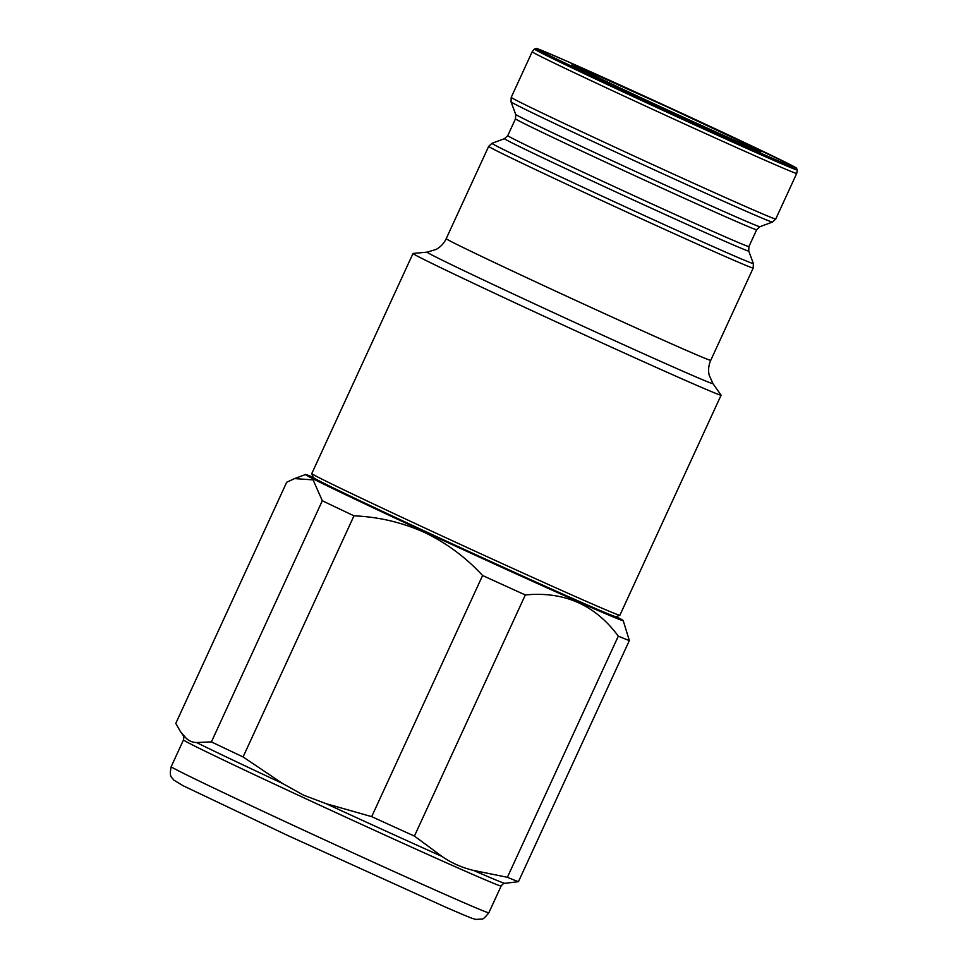 <?xml version="1.0" encoding="UTF-8"?>
<svg xmlns="http://www.w3.org/2000/svg" width="968" height="968" viewBox="0 0 968 968"><rect width="100%" height="100%" fill="white"/><g stroke="black" fill="none" stroke-linecap="round" stroke-linejoin="round"><path stroke-width="1.45" d="M581.937 68.788A104.012 1.416 24.7 0 0 571.919 64.88A104.012 1.416 24.7 0 0 642.849 99.014A104.012 1.416 24.7 0 0 760.884 151.807A104.012 1.416 24.7 0 0 751.398 146.737M796.725 173.417L797.305 169.969A144.68 1.972 24.7 0 1 633.096 96.546A144.68 1.972 24.7 0 1 534.421 49.053L532.194 51.74A145.587 1.984 24.7 0 0 532.182 51.752A145.587 1.984 24.7 0 0 631.475 99.535A145.587 1.984 24.7 0 0 796.712 173.417A145.587 1.984 24.7 0 0 796.725 173.417L775.743 219.022A145.587 1.984 24.7 0 1 610.505 145.127A145.587 1.984 24.7 0 1 511.213 97.357L532.182 51.752M712.896 383.546A157.276 2.142 24.7 0 1 534.396 303.795A157.276 2.142 24.7 0 1 427.19 252.14L413.082 253.447A169.557 2.311 24.7 0 0 413.009 253.483A169.557 2.311 24.7 0 0 528.649 309.131A169.557 2.311 24.7 0 0 721.1 395.186A169.557 2.311 24.7 0 0 721.087 395.113L712.896 383.546L709.145 375.027C708.08 369.97 708.624 365.069 710.754 360.326L753.201 268.039L753.37 263.538A143.869 1.96 24.7 0 1 590.069 190.551A143.869 1.96 24.7 0 1 491.974 143.312L504.485 138.678A134.431 1.827 24.7 0 0 596.155 182.819A134.431 1.827 24.7 0 0 748.736 251.027L748.905 246.574L756.661 229.731L759.916 226.706L772.44 222.083L775.743 219.022M413.009 253.483L311.793 473.546A169.557 2.311 24.7 0 0 311.793 473.582A169.557 2.311 24.7 0 0 427.433 529.193A169.557 2.311 24.7 0 0 619.859 615.273A169.557 2.311 24.7 0 0 619.883 615.249L721.1 395.186M311.793 473.582L313.233 477.454A166.629 2.263 24.7 0 0 426.876 532.11A166.629 2.263 24.7 0 0 615.975 616.713L619.859 615.273M317.492 480.031L317.516 479.995A161.668 2.202 24.7 0 0 427.759 533.09A161.668 2.202 24.7 0 0 611.256 615.14L611.268 615.116M313.148 477.248A174.821 2.372 24.7 0 0 305.573 474.514A174.821 2.372 24.7 0 0 424.771 531.916A174.821 2.372 24.7 0 0 623.198 620.597A174.821 2.372 24.7 0 0 616.192 616.628M623.198 620.597L629.357 640.526A190.018 2.589 24.7 0 1 618.298 636.158C595.284 604.927 564.296 591.194 525.321 594.957A190.018 2.589 24.7 0 1 482.596 575.512C465.838 557.35 446.442 542.975 424.395 532.388C402.035 522.381 378.561 516.864 353.986 515.823L243.077 756.952L282.402 783.39L303.529 795.164L326.156 803.694L371.688 816.641A190.018 2.589 24.7 0 0 414.413 836.086L441.977 856.426C451.596 863.069 462.147 867.739 473.618 870.438L507.389 877.286A190.018 2.589 24.7 0 0 518.449 881.666L504.897 883.336A177.156 2.408 24.7 0 1 473.618 870.438M211.411 741.887L322.32 500.746L313.1 479.886L294.562 478.591L286.685 482.258L175.789 723.386L180.363 731.481L184.428 736.237C187.562 740.302 191.603 742.408 196.552 742.529L211.411 741.887A190.018 2.589 24.7 0 0 243.077 756.952M525.321 594.957L414.413 836.086M482.596 575.512L371.688 816.641M322.32 500.746A190.018 2.589 24.7 0 0 353.986 515.823M629.357 640.526L518.449 881.666M618.298 636.158L507.389 877.286M797.305 169.969L796.434 168.057L792.719 165.915L698.799 121.157A142.986 1.948 24.7 0 0 540.604 49.949A142.986 1.948 24.7 0 0 634.016 95.517A142.986 1.948 24.7 0 0 792.211 166.714A142.986 1.948 24.7 0 0 698.799 121.157L563.727 59.81L540.483 49.9L536.441 48.473L534.421 49.053M504.485 138.678L507.752 135.653L515.496 118.81L515.678 114.369L511.043 101.858A143.869 1.96 24.7 0 0 609.162 149.048A143.869 1.96 24.7 0 0 772.44 222.083M515.678 114.369A134.431 1.827 24.7 0 0 607.359 158.462A134.431 1.827 24.7 0 0 759.916 226.706M515.496 118.81A132.725 1.803 24.7 0 0 606.016 162.37A132.725 1.803 24.7 0 0 756.661 229.731M507.752 135.653A132.725 1.803 24.7 0 0 598.272 179.213A132.725 1.803 24.7 0 0 748.905 246.574M427.19 252.14L436.108 249.441C440.634 246.949 444.009 243.355 446.212 238.66L488.671 146.362A145.587 1.984 24.7 0 0 587.951 194.144A145.587 1.984 24.7 0 0 753.201 268.039M446.212 238.66A145.587 1.984 24.7 0 0 545.504 286.443A145.587 1.984 24.7 0 0 710.754 360.326M171.191 766.656A174.821 2.372 24.7 0 0 290.412 824.034A174.821 2.372 24.7 0 0 488.84 912.764C484.992 917.604 482.584 919.709 481.628 919.068L475.857 919.394C471.852 918.499 469.746 917.531 446.502 907.56L288.137 835.686L182.988 785.677L173.683 780.014C172.11 777.026 168.831 777.873 171.191 766.656L183.496 739.903C183.993 737.241 183.847 735.716 183.085 735.317A177.156 2.408 24.7 0 0 184.428 736.237M196.552 742.529A177.156 2.408 24.7 0 0 282.402 783.39M183.496 739.903A174.821 2.372 24.7 0 0 302.718 797.281A174.821 2.372 24.7 0 0 501.146 885.998C502.84 883.905 504.086 883.01 504.897 883.336M751.277 147.402A96.316 1.307 24.7 0 0 688.345 116.704A96.316 1.307 24.7 0 0 581.78 68.74A96.316 1.307 24.7 0 0 644.712 99.438A96.316 1.307 24.7 0 0 751.277 147.402M326.156 803.694A177.156 2.408 24.7 0 0 441.977 856.426M511.043 101.858L511.213 97.357M488.671 146.362L491.974 143.312M488.84 912.764L501.146 885.998M756.032 150.04L752.112 147.112L740.338 141.231L667.605 107.121L591.291 72.733L576.42 67.433M183.085 735.317L180.363 731.481M305.573 474.514L294.562 478.591M748.736 251.027L753.37 263.538"/></g></svg>
